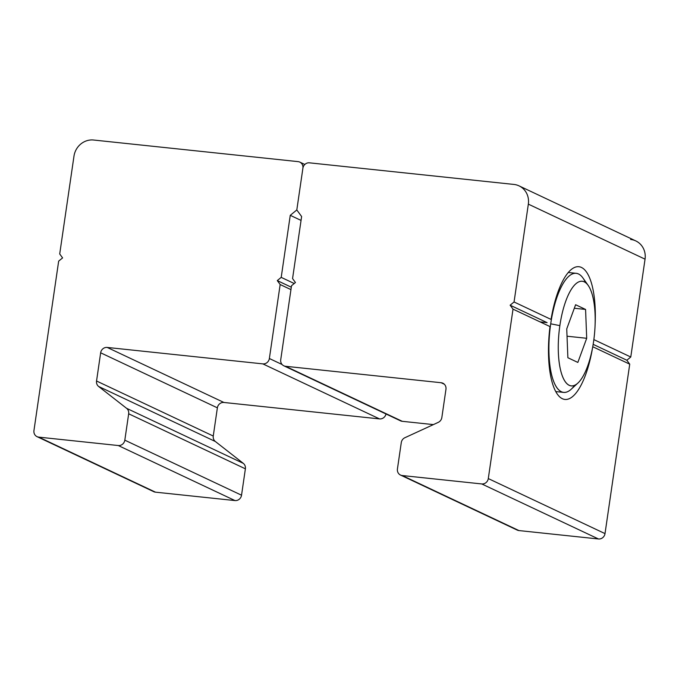 <?xml version="1.0" encoding="UTF-8"?>
<svg xmlns="http://www.w3.org/2000/svg" width="679" height="679" viewBox="0 0 679 679"><rect width="100%" height="100%" fill="white"/><g stroke="black" fill="none" stroke-linecap="round" stroke-linejoin="round"><path stroke-width="1.02" d="M547.087 322.627L540.043 321.88L547.087 322.627L510.133 305.202L547.087 322.627M595.135 324.121A66.729 22.492 96 0 0 578.907 266.72A66.729 22.492 96 0 0 551.051 319.419L514.062 301.977L551.051 319.419A66.729 22.492 -84 0 1 578.915 266.72A66.729 22.492 -84 0 1 595.135 324.121M400.525 475.062L517.237 530.095A6.069 5.67 -64.8 0 0 518.951 530.571L402.24 475.538A6.069 5.67 115.2 0 1 397.427 468.977L401.281 442.589A6.069 5.67 115.2 0 1 404.871 437.726L438.252 422.363A6.069 5.67 -64.8 0 0 441.851 417.492L445.959 389.288A6.069 5.67 -64.8 0 0 441.155 382.727L444.329 384.221L441.155 382.727L285.536 366.278A6.069 5.67 115.2 0 1 280.733 359.709L291.52 285.732L280.733 359.709A6.069 5.67 -64.8 0 0 285.536 366.278L402.257 421.311A6.069 5.67 115.2 0 1 399.074 419.817M630.621 239.466A18.197 17.017 115.2 0 1 645.05 259.166L630.774 357.01L626.844 360.235L629.73 364.173L605.014 533.609A6.069 5.67 115.2 0 1 598.462 538.973A6.069 5.67 -64.8 0 0 605.014 533.609L488.294 478.576A6.069 5.67 115.2 0 1 481.751 483.94L598.462 538.973L518.951 530.571L598.462 538.973L481.751 483.94L402.24 475.538L518.951 530.571A6.069 5.67 115.2 0 1 515.777 529.077M283.822 365.803L400.534 420.836A6.069 5.67 -64.8 0 0 402.257 421.311L433.389 424.604L402.257 421.311L285.536 366.278L441.155 382.727A6.069 5.67 115.2 0 1 445.959 389.288L441.851 417.492A6.069 5.67 115.2 0 1 438.252 422.363L404.871 437.726A6.069 5.67 -64.8 0 0 401.281 442.589L397.427 468.977A6.069 5.67 -64.8 0 0 402.24 475.538L481.751 483.94A6.069 5.67 -64.8 0 0 488.294 478.576L605.014 533.609L629.73 364.173L592.742 346.731L629.73 364.173M626.844 360.235L593.149 344.346L626.844 360.235M630.774 357.01L593.862 339.602L630.774 357.01L645.05 259.166L528.338 204.133L514.062 301.977L528.338 204.133L645.05 259.166A18.197 17.017 -64.8 0 0 635.773 240.909L519.062 185.876A18.197 17.017 115.2 0 1 528.338 204.133A18.197 17.017 -64.8 0 0 513.91 184.433A18.197 17.017 115.2 0 1 519.062 185.876M550.007 326.582L513.018 309.14L488.294 478.576L513.018 309.14L550.007 326.582A66.729 22.492 96 0 0 564.886 399.43A66.729 22.492 96 0 0 592.742 346.731A66.729 22.492 -84 0 1 562.322 398.7A66.729 22.492 -84 0 1 550.007 326.582M309.454 162.833L513.91 184.433L309.454 162.833A6.069 5.67 -64.8 0 0 302.902 168.197A6.069 5.67 115.2 0 1 309.454 162.833M59.71 253.963L73.986 156.119A18.197 17.017 115.2 0 1 93.634 140.027L298.089 161.627A6.069 5.67 115.2 0 1 302.902 168.197L296.808 209.955L302.902 168.197A6.069 5.67 -64.8 0 0 298.089 161.627L93.634 140.027A18.197 17.017 -64.8 0 0 73.986 156.119L59.71 253.963L62.595 257.91L58.666 261.126L33.95 430.562A6.069 5.67 -64.8 0 0 38.762 437.132L118.273 445.534A6.069 5.67 -64.8 0 0 124.817 440.17L128.671 413.783A6.069 5.67 -64.8 0 0 126.583 408.317L98.625 386.47A6.069 5.67 115.2 0 1 96.545 381.004L100.653 352.8A6.069 5.67 115.2 0 1 107.206 347.436L262.824 363.876A6.069 5.67 -64.8 0 0 269.368 358.512L280.164 284.535L277.278 280.588L281.208 277.372L290.256 215.328L296.808 209.955L302.902 168.197L296.808 209.955L301.62 216.525L292.564 278.577L301.62 216.525M513.018 309.14L510.133 305.202L514.062 301.977M292.564 278.577L295.45 282.515L291.52 285.732M280.164 284.535L290.952 289.619L280.164 284.535L269.368 358.512A6.069 5.67 115.2 0 1 262.824 363.876L379.536 418.909L262.824 363.876L107.206 347.436L223.917 402.469L107.206 347.436A6.069 5.67 -64.8 0 0 100.653 352.8L217.373 407.833L100.653 352.8L96.545 381.004L213.257 436.037L96.545 381.004A6.069 5.67 -64.8 0 0 98.625 386.47L215.345 441.503L98.625 386.47L126.583 408.317L243.294 463.35L126.583 408.317A6.069 5.67 115.2 0 1 128.671 413.783L245.382 468.816L128.671 413.783L124.817 440.17L241.537 495.203L124.817 440.17A6.069 5.67 115.2 0 1 118.273 445.534L234.985 500.567L118.273 445.534L38.762 437.132L155.474 492.165L38.762 437.132A6.069 5.67 115.2 0 1 37.039 436.648L153.76 491.681A6.069 5.67 -64.8 0 0 155.474 492.165L234.985 500.567A6.069 5.67 -64.8 0 0 241.537 495.203L245.382 468.816A6.069 5.67 -64.8 0 0 243.294 463.35L215.345 441.503A6.069 5.67 115.2 0 1 213.257 436.037L217.373 407.833A6.069 5.67 115.2 0 1 223.917 402.469L379.536 418.909A6.069 5.67 -64.8 0 0 386.003 413.978A6.069 5.67 115.2 0 1 379.536 418.909L223.917 402.469A6.069 5.67 -64.8 0 0 217.373 407.833L213.257 436.037A6.069 5.67 -64.8 0 0 215.345 441.503L243.294 463.35A6.069 5.67 115.2 0 1 245.382 468.816L241.537 495.203A6.069 5.67 115.2 0 1 234.985 500.567L155.474 492.165A6.069 5.67 115.2 0 1 152.291 490.662M269.368 358.512L282.108 364.521L269.368 358.512M277.278 280.588L291.308 287.209L277.278 280.588M294.228 283.516L281.208 277.372L294.228 283.516M290.256 215.328L301.052 220.412L290.256 215.328L281.208 277.372M37.039 436.648A6.069 5.67 115.2 0 1 33.95 430.562L58.666 261.126M574.315 308.249L585.578 309.437L575.605 304.735L566.744 328.882L567.873 357.731L577.846 362.433L586.698 338.286L567.033 336.215L586.698 338.286L585.578 309.437L574.315 308.249M593.59 341.537A52.589 17.73 96 0 0 584.271 281.861A52.589 17.73 96 0 0 559.861 325.631A52.589 17.73 96 0 0 569.18 385.316A52.589 17.73 96 0 0 593.59 341.537A52.589 17.73 -84 0 1 577.88 383.083A52.589 17.73 -84 0 1 559.861 325.631A52.589 17.73 -84 0 1 588.201 285.418A52.589 17.73 -84 0 1 593.59 341.537M585.578 309.437L586.698 338.286L577.846 362.433L567.873 357.731L566.744 328.882L575.605 304.735L585.578 309.437M588.201 285.418L582.972 278.034A59.871 20.183 96 0 0 550.711 323.815L559.861 325.631L550.711 323.815A59.871 20.183 -84 0 1 576.199 273.323A59.871 20.183 -84 0 1 585.493 282.583M574.638 385.29A59.871 20.183 -84 0 1 563.621 392.403A59.871 20.183 -84 0 1 550.711 323.815A59.871 20.183 96 0 0 571.217 389.22L577.88 383.083M299.812 162.111L304.82 164.471M576.199 273.323L568.315 272.491M563.621 392.403L555.728 391.571"/></g></svg>
